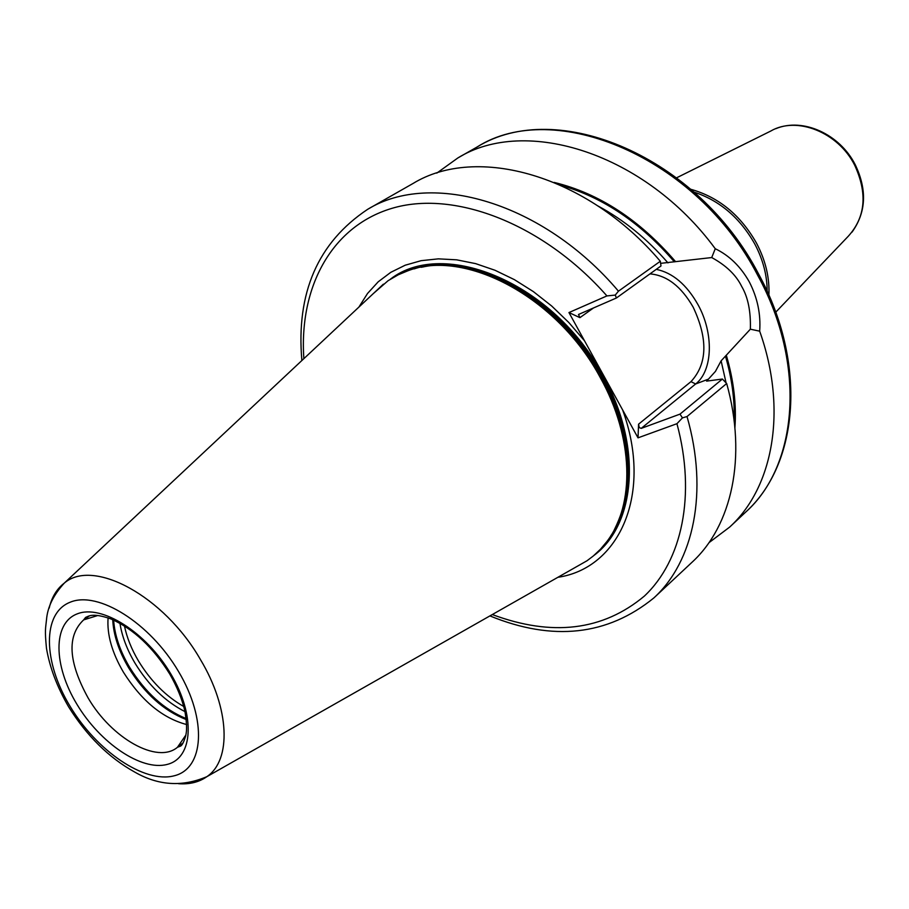 <?xml version="1.0" encoding="UTF-8"?>
<svg xmlns="http://www.w3.org/2000/svg" width="909" height="909" viewBox="0 0 909 909"><rect width="100%" height="100%" fill="white"/><g stroke="black" fill="none" stroke-linecap="round" stroke-linejoin="round"><path stroke-width="1.36" d="M694.169 192.151C719.871 200.684 740.085 217.99 754.811 244.055C763.026 259.644 767.151 275.382 767.162 291.278M768.9 295.141C769.707 277.756 765.571 260.417 756.493 243.112C740.54 215.092 718.712 197.173 690.999 189.345M660.616 263.349L711.724 257.554L715.258 248.725C729.348 255.52 740.733 266.632 749.402 282.074C757.47 297.811 760.89 314.173 759.674 331.171L750.357 329.194L721.11 360.839L715.44 371.395L708.441 379.133L695.646 383.973L690.965 381.655C707.372 363.884 708.122 339.068 693.203 307.219C681.205 286.392 666.797 275.279 649.98 273.882M750.357 329.194C750.891 311.423 747.993 297.163 741.664 286.403C736.108 275.041 726.132 265.428 711.724 257.554M108.091 617.87C106.853 634.471 111.966 652.582 123.442 672.228C141.474 700.737 162.541 718.167 186.629 724.541M574.954 567.602L587.044 560.739L593.259 556.024L600.406 549.297L606.814 541.639C635.13 504.961 633.823 437.502 600.281 377.621C557.319 296.902 464.647 248.202 407.493 270.939L398.278 274.791L388.098 280.688L373.235 293.652M492.292 614.552C552.195 636.845 602.894 630.687 644.367 596.088C681.966 560.808 696.226 495.291 676.944 423.696L638.016 437.843L584.544 340.841L568.818 322.513L551.661 305.992L533.39 291.619L514.38 279.642L495.007 270.268L475.646 263.633L456.659 259.826L438.377 258.849L421.128 260.678L405.198 265.212L390.813 272.314L378.212 281.801L367.531 293.471L358.919 307.072M708.94 542.707L729.643 527.095C773.264 487.508 787.66 409.823 759.674 331.171M734.904 427.844C736.574 404.846 733.756 380.791 726.439 355.669M675.364 261.417C639.447 219.705 599.054 193.378 554.183 182.414M656.287 269.348C672.683 272.791 686.568 284.528 697.942 304.56C713.849 333.035 713.076 370.452 695.646 383.973L641.22 428.378L679.989 414.129L722.394 379.042L706.6 381.121L708.441 379.133M722.394 379.042L726.677 383.518L687.022 416.549C708.679 491.792 693.715 561.546 653.844 597.952C607.451 635.618 552.797 641.606 489.906 615.904M653.844 597.952L691.954 562.33C731.79 525.925 747.266 457.136 726.677 383.518M618.461 291.187L660.309 261.269C586.941 174.755 476.577 144.508 413.016 183.493L367.679 209.309C431.218 170.233 543.173 202.139 618.461 291.187L615.245 295.084L606.928 295.914C543.9 224.443 456.284 190.504 394.233 207.684C331.967 224.887 298.856 286.846 303.867 358.657M557.887 577.295C619.586 568.25 653.128 493.553 622.631 409.936M715.258 248.725C645.072 153.132 525.572 115.92 457.852 157.961L436.797 173.108M660.309 261.269L660.991 265.962L616.416 297.993L578.499 314.48L579.919 317.65L568.954 312.56L606.928 295.914M584.544 340.841L568.954 312.56M638.016 437.843L638.572 424.173L690.965 381.655M676.944 423.696L682.454 417.879L679.989 414.129M682.454 417.879L687.022 416.549M641.22 428.378L639.254 427.582L638.572 424.173M616.416 297.993L615.245 295.084M97.865 615.484L83.651 619.881C66.777 635.834 68.266 661.854 88.116 697.953C111.477 738.233 157.371 764.389 177.46 747.278L185.879 735.017M170.835 673.967C195.81 715.713 193.174 758.095 167.211 764.412C141.599 771.332 100.115 743.13 76.89 704.225C53.313 665.456 52.62 623.165 77.197 613.882C101.41 603.985 146.224 632.096 170.835 673.967M758.879 274.552C806.897 362.646 799.454 463.556 745.63 512.153C797.909 465.726 806.669 364.691 757.833 275.552C696.896 156.837 553.842 97.683 476.873 147.133L457.852 157.961M112.727 619.677C113.477 635.016 118.795 651.083 128.68 667.888C144.701 693.601 163.893 710.838 186.288 719.576M124.453 625.926C126.851 637.527 131.532 649.231 138.509 661.025C150.849 681.205 165.938 696.374 183.8 706.52M119.931 623.244C121.988 636.334 127.021 649.662 135.043 663.229C148.712 685.477 165.37 701.612 185.027 711.645M113.636 620.074C114.625 635.141 119.931 650.855 129.567 667.217C145.258 692.465 164.12 709.588 186.175 718.587M178.471 783.694C189.617 784.501 199.082 782.16 206.854 776.672C231.636 760.163 229.886 708.475 200.435 659.559C164.154 596.031 93.286 558.012 64.312 583.089C56.767 588.884 51.722 597.224 49.188 608.11M70.129 706.407C96.808 751.027 144.383 783.569 174.039 775.831C204.105 768.809 207.468 719.928 178.516 671.49C150.008 622.904 98.002 590.509 70.209 602.201C41.984 613.166 43.053 661.922 70.129 706.407M614.836 528.708C635.823 486.054 631.323 435.354 601.326 376.621C561.739 302.606 479.27 254.111 422.231 267.121M614.325 529.697C635.914 492.008 631.755 430.889 601.428 376.542C561.557 301.97 478.214 253.452 421.128 267.314M610.734 535.912C636.561 498.859 634.198 433.854 601.928 376.156C560.239 297.925 471.214 249.418 414.129 268.894M593.838 555.535C636.141 524.357 642.527 445.683 603.008 375.565C554.433 283.483 443.99 237.419 390.37 279.199M775.741 312.196L848.211 236.317C865.538 217.206 867.686 193.481 854.665 165.154C838.109 132.112 796.614 115.807 770.718 131.066L676.739 177.744M560.785 185.277C602.928 197.276 640.788 222.807 674.376 261.86M707.043 380.269L707.236 381.041M726.086 382.905L721.11 360.839M725.439 356.067C731.915 378.383 734.813 399.926 734.12 420.697M667.967 262.894C647.14 238.851 623.847 219.898 598.088 206.048M593.486 307.969L579.919 317.65M183.118 742.835L177.46 747.278L180.38 746.175C182.027 745.619 183.8 742.176 185.709 735.847C186.197 732.87 187.811 728.598 184.8 710.633C181.925 698.726 176.937 686.59 169.858 674.205C153.178 647.424 133.578 629.005 111.046 618.984C92.377 612.416 88.457 616.313 85.582 617.427L83.651 619.881L89.582 615.791M587.044 560.739L206.854 776.672C182.22 787.194 158.109 785.626 134.532 771.957C108.796 757.663 86.809 735.938 68.595 706.804C57.085 686.943 49.711 667.433 46.473 648.299C44.632 629.573 45.609 628.574 46.507 619.711C47.495 607.178 53.426 594.975 64.312 583.089L383.382 284.153M855.199 164.62C867.266 189.833 866.197 212.354 851.994 232.17M745.63 512.153L729.643 527.095M855.096 164.438C839.734 134.248 802.965 117.295 775.797 128.692M758.663 274.154C698.203 157.166 557.206 97.036 476.873 147.133M367.679 209.309C317.945 242.43 296.004 292.846 301.868 360.521"/></g></svg>
